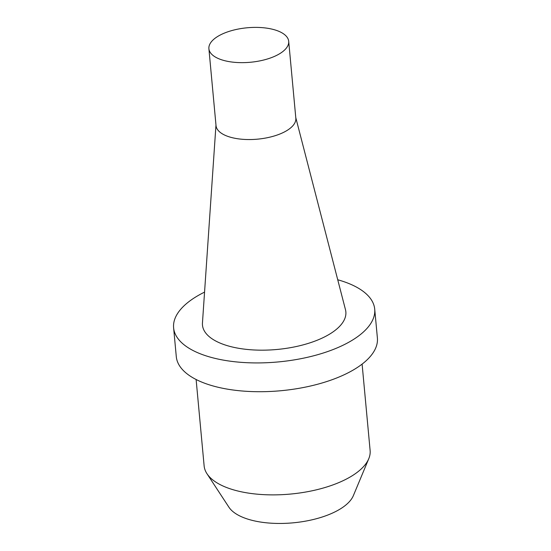 <?xml version="1.0" encoding="UTF-8"?>
<svg xmlns="http://www.w3.org/2000/svg" width="551" height="551" viewBox="0 0 551 551"><rect width="100%" height="100%" fill="white"/><g stroke="black" fill="none" stroke-linecap="round" stroke-linejoin="round"><path stroke-width="0.83" d="M196.115 379.508L204.132 465.905A83.346 36.015 -5.3 0 0 206.976 473.722L228.906 507.182A64.116 27.702 -5.3 0 0 278.207 523.45A64.116 27.702 -5.3 0 0 341.248 508.353A64.116 27.702 -5.3 0 0 353.363 495.631L368.764 458.714A83.346 36.015 -5.3 0 0 370.12 450.504L362.103 364.108M206.976 473.722A83.346 36.015 -5.3 0 0 271.064 494.874A83.346 36.015 -5.3 0 0 353.019 475.244A83.346 36.015 -5.3 0 0 368.764 458.714M204.559 292.12A100.978 43.632 -5.3 0 0 173.613 327.824L176.286 356.607A100.978 43.632 -5.3 0 0 280.865 390.728A100.978 43.632 -5.3 0 0 377.387 337.956L374.714 309.166A100.978 43.632 -5.3 0 0 337.729 279.763M173.613 327.824A100.978 43.632 -5.3 0 0 278.193 361.938A100.978 43.632 -5.3 0 0 374.714 309.166M295.777 117.618L345.477 309.696A71.995 31.111 174.7 0 1 331.082 333.21A71.995 31.111 174.7 0 1 250.085 349.713A71.995 31.111 174.7 0 1 202.451 322.962L215.971 125.022M208.898 48.722L216.026 125.621A40.071 17.315 -5.3 0 0 243.852 139.389A40.071 17.315 -5.3 0 0 287.608 130.112A40.071 17.315 -5.3 0 0 295.832 118.217L288.696 41.318A40.071 17.315 -5.3 0 0 260.871 27.55A40.071 17.315 -5.3 0 0 217.115 36.827A40.071 17.315 -5.3 0 0 208.898 48.722A40.071 17.315 -5.3 0 0 236.716 62.49A40.071 17.315 -5.3 0 0 280.473 53.213A40.071 17.315 -5.3 0 0 288.696 41.318"/></g></svg>
